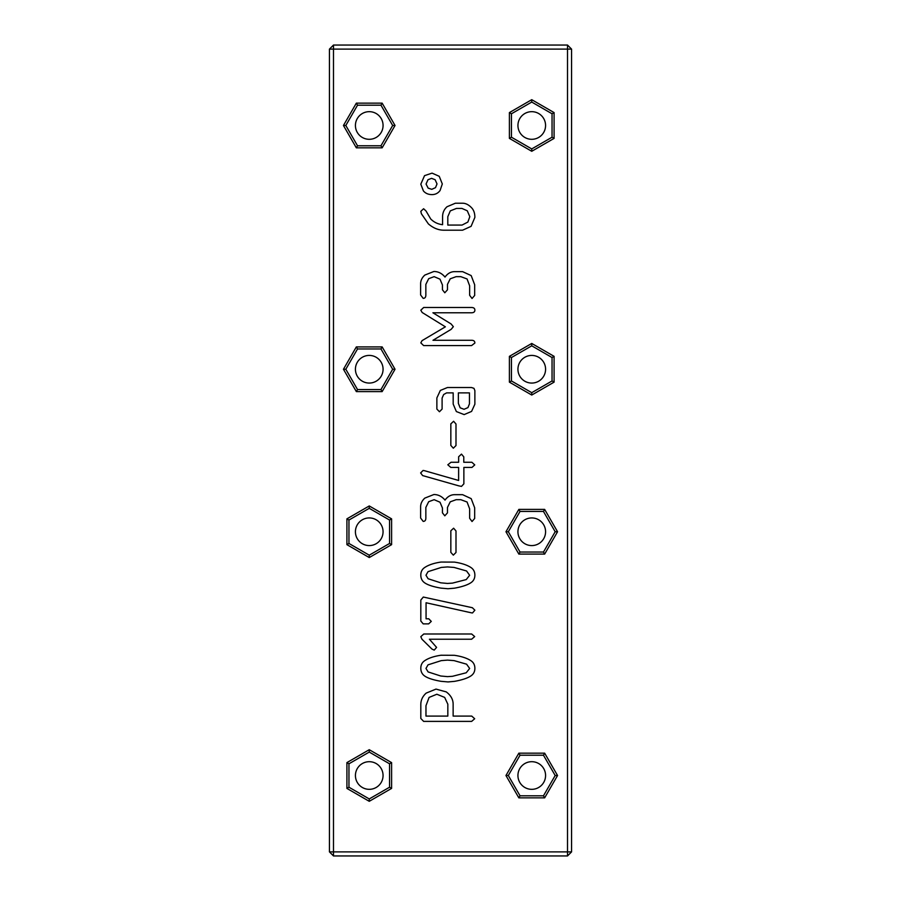<?xml version="1.0" encoding="UTF-8"?>
<svg xmlns="http://www.w3.org/2000/svg" width="901" height="901" viewBox="0 0 901 901"><rect width="100%" height="100%" fill="white"/><g stroke="black" fill="none" stroke-linecap="round" stroke-linejoin="round"><path stroke-width="0.68" stroke-dasharray="4.5 3.38" d="M329.439 851.884L329.439 49.116L333.494 45.05L567.506 45.05L571.561 49.116L571.561 851.884L567.506 855.95L333.494 855.95L329.439 851.884L333.494 851.884L333.494 49.116L329.439 49.116M333.494 45.05L333.494 49.116L567.506 49.116L567.506 851.884L333.494 851.884L333.494 855.95M383.06 775.513A13.808 13.808 0 0 1 362.337 787.474A13.808 13.808 0 0 1 362.337 763.552A13.808 13.808 0 0 1 383.06 775.513M383.06 531.748A13.808 13.808 0 0 1 362.337 543.72A13.808 13.808 0 0 1 362.337 519.787A13.808 13.808 0 0 1 383.06 531.748M531.748 761.694A13.808 13.808 0 0 1 543.72 782.417A13.808 13.808 0 0 1 519.787 782.417A13.808 13.808 0 0 1 531.748 761.694M531.748 517.94A13.808 13.808 0 0 1 543.72 538.663A13.808 13.808 0 0 1 519.787 538.663A13.808 13.808 0 0 1 531.748 517.94M369.252 383.06A13.808 13.808 0 0 1 357.28 362.337A13.808 13.808 0 0 1 381.213 362.337A13.808 13.808 0 0 1 369.252 383.06M369.252 139.306A13.808 13.808 0 0 1 357.28 118.583A13.808 13.808 0 0 1 381.213 118.583A13.808 13.808 0 0 1 369.252 139.306M517.94 369.252A13.808 13.808 0 0 1 538.663 357.28A13.808 13.808 0 0 1 538.663 381.213A13.808 13.808 0 0 1 517.94 369.252M517.94 125.487A13.808 13.808 0 0 1 538.663 113.526A13.808 13.808 0 0 1 538.663 137.448A13.808 13.808 0 0 1 517.94 125.487M571.561 851.884L567.506 851.884L567.506 855.95M571.561 49.116L567.506 49.116L567.506 45.05M453.135 716.092L471.73 716.092L474.681 718.739L471.651 721.386L423.628 721.386L420.812 718.457L420.812 704.582C420.812 700.133 422.603 696.304 426.184 693.106L435.994 689.096L446.232 691.889C450.827 695.335 453.135 699.446 453.135 704.199L453.135 716.092M425.204 676.369C422.276 674.556 420.812 671.853 420.812 668.249C420.812 664.972 422.073 662.483 424.608 660.76C428.493 658.113 433.967 656.277 441.028 655.241L454.329 655.297C461.346 656.311 466.831 658.09 470.795 660.613C473.521 662.37 474.872 664.949 474.872 668.351C474.872 671.718 473.464 674.297 470.649 676.088C467.214 678.284 461.83 680.041 454.487 681.359L447.977 681.933L441.006 681.314C433.719 680.052 428.448 678.408 425.204 676.369M431.939 649.058L421.961 639.226L420.812 636.669L423.774 634L471.651 634L474.681 636.579L471.606 639.226L429.405 639.226L436.591 647.391L434.203 650.117L431.939 649.058M420.812 621.014L420.812 600.055L423.312 597.048L472.372 607.725L474.872 610.202L472.518 612.95L471.505 612.849L426.06 602.758L426.06 618.796L428.763 618.796L431.286 621.397L428.639 623.875L423.2 623.875L420.812 621.014M425.204 583.184C422.276 581.37 420.812 578.667 420.812 575.063C420.812 571.786 422.073 569.286 424.608 567.574C428.493 564.927 433.967 563.091 441.028 562.055L454.329 562.1C461.346 563.125 466.831 564.893 470.795 567.427C473.521 569.184 474.872 571.752 474.872 575.165C474.872 578.532 473.464 581.111 470.649 582.891C467.214 585.087 461.83 586.855 454.487 588.173L447.977 588.747L441.006 588.128C433.719 586.866 428.448 585.222 425.204 583.184M423.177 521.386L420.621 518.041L420.621 506.846C420.621 503.603 422.017 500.686 424.821 498.107L433.865 494.525C438.213 494.525 441.929 496.395 445.015 500.111C447.639 496.485 450.872 494.672 454.701 494.672L462.585 494.672L471.178 498.636L474.681 507.804L474.681 518.469L472.034 521.521L469.646 518.3L469.646 508.851L467.067 502.003L460.794 499.683L456.143 499.683L450.241 501.834L447.47 507.421L447.47 512.86L444.801 515.822L442.436 512.815L442.436 507.995L440.003 502.217L434.136 499.683L428.685 501.711L425.846 507.443L425.846 518.041C425.846 520.271 424.957 521.386 423.177 521.386M458.902 485.887L422.625 475.582L420.621 472.924L423.098 470.446L424.54 470.705L458.62 480.47L458.62 467.416L450.815 467.416L447.808 464.792L451.029 462.258L458.643 462.258L458.643 456.739L461.481 454.115L463.778 456.841L463.778 462.258L471.865 462.258L474.759 464.905L471.966 467.416L463.869 467.416L463.869 483.837L461.481 486.394L458.902 485.887M453.327 555.14L450.838 552.369L450.838 530.79L453.608 528.211L455.996 530.959L455.996 552.482L453.327 555.14M445.376 326.826L422.175 312.501L420.812 310.203L423.673 307.489L471.324 307.489C473.689 307.489 474.872 308.367 474.872 310.135C474.872 311.904 473.689 312.782 471.324 312.782L432.908 312.782L451.097 323.955L453.349 326.68L451.176 329.327L432.987 340.285L471.505 340.285C473.757 340.285 474.872 341.197 474.872 343.033L471.583 345.579L423.628 345.579L420.812 342.864L422.051 340.646L445.376 326.826M423.177 298.344L420.621 294.999L420.621 283.804C420.621 280.56 422.017 277.654 424.821 275.075L433.865 271.494C438.213 271.494 441.929 273.352 445.015 277.08C447.639 273.454 450.872 271.64 454.701 271.64L462.585 271.64L471.178 275.593L474.681 284.761L474.681 295.438L472.034 298.49L469.646 295.269L469.646 285.808L467.067 278.961L460.794 276.652L456.143 276.652L450.241 278.792L447.47 284.378L447.47 289.818L444.801 292.78L442.436 289.773L442.436 284.953L440.003 279.175L434.136 276.652L428.685 278.679L425.846 284.401L425.846 294.999C425.846 297.229 424.957 298.344 423.177 298.344M430.689 218.954C433.955 222.243 437.92 224.158 442.582 224.687L442.582 216.758C442.582 212.749 444.069 209.404 447.042 206.734L455.354 203.221L462.585 203.221C465.671 203.221 468.655 204.718 471.538 207.714C473.757 210.001 474.872 213.233 474.872 217.4L471.077 226.354L462.585 230.194L443.889 230.194C438.449 230.194 433.291 228.099 428.403 223.921L421.386 213.751L420.812 211.318L423.605 208.739L426.038 211.003L430.689 218.954M420.812 184.176L424.54 175.65L432.052 173.127L439.238 176.303L442.312 183.962L440.071 190.528C438.032 193.242 435.341 194.605 431.984 194.605C428.369 194.605 425.509 193.377 423.391 190.911L420.812 184.176M453.327 448.202L450.838 445.432L450.838 423.853L453.608 421.274L455.996 424.022L455.996 445.545L453.327 448.202M442.098 398.073L442.098 409.077L439.451 411.746L436.872 409.077L436.872 397.927L440.341 390.437L447.448 387.52L471.505 387.52L473.971 388.354L474.872 390.606L474.872 404.211L471.583 411.419L464.139 414.595L456.356 411.554L453.18 404.065L453.18 392.892L446.592 392.892L443.675 394.514L442.098 398.073M425.97 716.092L447.831 716.092L447.831 704.199L444.655 697.397L436.85 694.243L429.09 697.419L425.97 705.708L425.97 716.092M425.97 668.418L428.11 671.932L440.747 676.009L447.515 676.628L452.482 676.302L466.234 672.765L469.646 668.463L466.572 664.172L454.059 660.613L447.493 660.118L441.31 660.613L428.043 664.837L425.97 668.418M425.97 575.232L428.11 578.746L440.747 582.823L447.515 583.443L452.482 583.116L466.234 579.58L469.646 575.277L466.572 570.986L454.059 567.427L447.493 566.932L441.31 567.427L428.043 571.651L425.97 575.232M462.055 225.07L467.878 222.063L469.815 216.668L467.281 210.789L461.909 208.424L456.469 208.424L450.309 210.868L447.808 216.691L447.808 225.07L462.055 225.07M427.998 179.716L426.06 184.029L428.144 188.118L431.77 189.334L435.51 187.656L437.019 183.939L435.138 179.738L431.579 178.353L427.998 179.716M458.361 403.344L460.152 407.815L464.06 409.291L467.957 407.601L469.455 403.851L469.455 392.892L458.361 392.892L458.361 403.344"/><path stroke-width="1.35" d="M329.439 851.884L329.439 49.116L333.494 45.05L567.506 45.05L571.561 49.116L571.561 851.884L567.506 855.95L333.494 855.95L329.439 851.884L333.494 851.884L333.494 49.116L329.439 49.116M333.494 45.05L333.494 49.116L567.506 49.116L567.506 851.884L333.494 851.884L333.494 855.95M369.252 749.711L346.908 762.606L346.908 788.409L369.252 801.316L391.597 788.409L391.597 762.606L369.252 749.711L369.252 752.076L348.957 763.789L348.957 787.226L369.252 798.939L389.547 787.226L389.547 763.789L369.252 752.076M453.135 716.092L471.73 716.092L474.681 718.739L471.651 721.386L423.628 721.386L420.812 718.457L420.812 704.582C420.812 700.133 422.603 696.304 426.184 693.106L435.994 689.096L446.232 691.889C450.827 695.335 453.135 699.446 453.135 704.199L453.135 716.092M425.204 676.369C422.276 674.556 420.812 671.853 420.812 668.249C420.812 664.972 422.073 662.483 424.608 660.76C428.493 658.113 433.967 656.277 441.028 655.241L454.329 655.297C461.346 656.311 466.831 658.09 470.795 660.613C473.521 662.37 474.872 664.949 474.872 668.351C474.872 671.718 473.464 674.297 470.649 676.088C467.214 678.284 461.83 680.041 454.487 681.359L447.977 681.933L441.006 681.314C433.719 680.052 428.448 678.408 425.204 676.369M431.939 649.058L421.961 639.226L420.812 636.669L423.774 634L471.651 634L474.681 636.579L471.606 639.226L429.405 639.226L436.591 647.391L434.203 650.117L431.939 649.058M346.908 518.852L346.908 544.654L369.252 557.55L391.597 544.654L391.597 518.852L369.252 505.957L346.908 518.852L348.957 520.035L348.957 543.472L369.252 555.185L389.547 543.472L389.547 520.035L369.252 508.322L348.957 520.035M420.812 621.014L420.812 600.055L423.312 597.048L472.372 607.725L474.872 610.202L472.518 612.95L471.505 612.849L426.06 602.758L426.06 618.796L428.763 618.796L431.286 621.397L428.639 623.875L423.2 623.875L420.812 621.014M425.204 583.184C422.276 581.37 420.812 578.667 420.812 575.063C420.812 571.786 422.073 569.286 424.608 567.574C428.493 564.927 433.967 563.091 441.028 562.055L454.329 562.1C461.346 563.125 466.831 564.893 470.795 567.427C473.521 569.184 474.872 571.752 474.872 575.165C474.872 578.532 473.464 581.111 470.649 582.891C467.214 585.087 461.83 586.855 454.487 588.173L447.977 588.747L441.006 588.128C433.719 586.866 428.448 585.222 425.204 583.184M423.177 521.386L420.621 518.041L420.621 506.846C420.621 503.603 422.017 500.686 424.821 498.107L433.865 494.525C438.213 494.525 441.929 496.395 445.015 500.111C447.639 496.485 450.872 494.672 454.701 494.672L462.585 494.672L471.178 498.636L474.681 507.804L474.681 518.469L472.034 521.521L469.646 518.3L469.646 508.851L467.067 502.003L460.794 499.683L456.143 499.683L450.241 501.834L447.47 507.421L447.47 512.86L444.801 515.822L442.436 512.815L442.436 507.995L440.003 502.217L434.136 499.683L428.685 501.711L425.846 507.443L425.846 518.041C425.846 520.271 424.957 521.386 423.177 521.386M458.902 485.887L422.625 475.582L420.621 472.924L423.098 470.446L424.54 470.705L458.62 480.47L458.62 467.416L450.815 467.416L447.808 464.792L451.029 462.258L458.643 462.258L458.643 456.739L461.481 454.115L463.778 456.841L463.778 462.258L471.865 462.258L474.759 464.905L471.966 467.416L463.869 467.416L463.869 483.837L461.481 486.394L458.902 485.887M544.654 797.858L557.55 775.513L544.654 753.168L518.852 753.168L505.957 775.513L518.852 797.858L544.654 797.858L543.472 795.808L555.185 775.513L543.472 755.218L520.035 755.218L508.322 775.513L520.035 795.808L543.472 795.808M453.327 555.14L450.838 552.369L450.838 530.79L453.608 528.211L455.996 530.959L455.996 552.482L453.327 555.14M518.852 554.092L544.654 554.092L557.55 531.748L544.654 509.403L518.852 509.403L505.957 531.748L518.852 554.092L520.035 552.043L543.472 552.043L555.185 531.748L543.472 511.453L520.035 511.453L508.322 531.748L520.035 552.043M382.148 346.908L356.345 346.908L343.45 369.252L356.345 391.597L382.148 391.597L395.043 369.252L382.148 346.908L380.965 348.957L357.528 348.957L345.815 369.252L357.528 389.547L380.965 389.547L392.678 369.252L380.965 348.957M445.376 326.826L422.175 312.501L420.812 310.203L423.673 307.489L471.324 307.489C473.689 307.489 474.872 308.367 474.872 310.135C474.872 311.904 473.689 312.782 471.324 312.782L432.908 312.782L451.097 323.955L453.349 326.68L451.176 329.327L432.987 340.285L471.505 340.285C473.757 340.285 474.872 341.197 474.872 343.033L471.583 345.579L423.628 345.579L420.812 342.864L422.051 340.646L445.376 326.826M423.177 298.344L420.621 294.999L420.621 283.804C420.621 280.56 422.017 277.654 424.821 275.075L433.865 271.494C438.213 271.494 441.929 273.352 445.015 277.08C447.639 273.454 450.872 271.64 454.701 271.64L462.585 271.64L471.178 275.593L474.681 284.761L474.681 295.438L472.034 298.49L469.646 295.269L469.646 285.808L467.067 278.961L460.794 276.652L456.143 276.652L450.241 278.792L447.47 284.378L447.47 289.818L444.801 292.78L442.436 289.773L442.436 284.953L440.003 279.175L434.136 276.652L428.685 278.679L425.846 284.401L425.846 294.999C425.846 297.229 424.957 298.344 423.177 298.344M356.345 103.142L343.45 125.487L356.345 147.832L382.148 147.832L395.043 125.487L382.148 103.142L356.345 103.142L357.528 105.192L345.815 125.487L357.528 145.782L380.965 145.782L392.678 125.487L380.965 105.192L357.528 105.192M430.689 218.954C433.955 222.243 437.92 224.158 442.582 224.687L442.582 216.758C442.582 212.749 444.069 209.404 447.042 206.734L455.354 203.221L462.585 203.221C465.671 203.221 468.655 204.718 471.538 207.714C473.757 210.001 474.872 213.233 474.872 217.4L471.077 226.354L462.585 230.194L443.889 230.194C438.449 230.194 433.291 228.099 428.403 223.921L421.386 213.751L420.812 211.318L423.605 208.739L426.038 211.003L430.689 218.954M420.812 184.176L424.54 175.65L432.052 173.127L439.238 176.303L442.312 183.962L440.071 190.528C438.032 193.242 435.341 194.605 431.984 194.605C428.369 194.605 425.509 193.377 423.391 190.911L420.812 184.176M453.327 448.202L450.838 445.432L450.838 423.853L453.608 421.274L455.996 424.022L455.996 445.545L453.327 448.202M442.098 398.073L442.098 409.077L439.451 411.746L436.872 409.077L436.872 397.927L440.341 390.437L447.448 387.52L471.505 387.52L473.971 388.354L474.872 390.606L474.872 404.211L471.583 411.419L464.139 414.595L456.356 411.554L453.18 404.065L453.18 392.892L446.592 392.892L443.675 394.514L442.098 398.073M554.092 382.148L554.092 356.345L531.748 343.45L509.403 356.345L509.403 382.148L531.748 395.043L554.092 382.148L552.043 380.965L552.043 357.528L531.748 345.815L511.453 357.528L511.453 380.965L531.748 392.678L552.043 380.965M531.748 151.289L554.092 138.394L554.092 112.591L531.748 99.684L509.403 112.591L509.403 138.394L531.748 151.289L531.748 148.924L552.043 137.211L552.043 113.774L531.748 102.061L511.453 113.774L511.453 137.211L531.748 148.924M571.561 851.884L567.506 851.884L567.506 855.95M383.06 775.513A13.808 13.808 0 0 0 362.337 763.552A13.808 13.808 0 0 0 362.337 787.474A13.808 13.808 0 0 0 383.06 775.513M383.06 531.748A13.808 13.808 0 0 0 362.337 519.787A13.808 13.808 0 0 0 362.337 543.72A13.808 13.808 0 0 0 383.06 531.748M531.748 761.694A13.808 13.808 0 0 0 519.787 782.417A13.808 13.808 0 0 0 543.72 782.417A13.808 13.808 0 0 0 531.748 761.694M531.748 517.94A13.808 13.808 0 0 0 519.787 538.663A13.808 13.808 0 0 0 543.72 538.663A13.808 13.808 0 0 0 531.748 517.94M369.252 383.06A13.808 13.808 0 0 0 381.213 362.337A13.808 13.808 0 0 0 357.28 362.337A13.808 13.808 0 0 0 369.252 383.06M369.252 139.306A13.808 13.808 0 0 0 381.213 118.583A13.808 13.808 0 0 0 357.28 118.583A13.808 13.808 0 0 0 369.252 139.306M517.94 369.252A13.808 13.808 0 0 0 538.663 381.213A13.808 13.808 0 0 0 538.663 357.28A13.808 13.808 0 0 0 517.94 369.252M517.94 125.487A13.808 13.808 0 0 0 538.663 137.448A13.808 13.808 0 0 0 538.663 113.526A13.808 13.808 0 0 0 517.94 125.487M571.561 49.116L567.506 49.116L567.506 45.05M346.908 762.606L348.957 763.789M391.597 762.606L389.547 763.789M346.908 788.409L348.957 787.226M391.597 788.409L389.547 787.226M369.252 801.316L369.252 798.939M346.908 544.654L348.957 543.472M369.252 505.957L369.252 508.322M369.252 557.55L369.252 555.185M391.597 518.852L389.547 520.035M391.597 544.654L389.547 543.472M557.55 775.513L555.185 775.513M518.852 797.858L520.035 795.808M544.654 753.168L543.472 755.218M505.957 775.513L508.322 775.513M518.852 753.168L520.035 755.218M544.654 554.092L543.472 552.043M505.957 531.748L508.322 531.748M557.55 531.748L555.185 531.748M518.852 509.403L520.035 511.453M544.654 509.403L543.472 511.453M356.345 346.908L357.528 348.957M395.043 369.252L392.678 369.252M343.45 369.252L345.815 369.252M382.148 391.597L380.965 389.547M356.345 391.597L357.528 389.547M343.45 125.487L345.815 125.487M382.148 103.142L380.965 105.192M356.345 147.832L357.528 145.782M395.043 125.487L392.678 125.487M382.148 147.832L380.965 145.782M554.092 356.345L552.043 357.528M531.748 395.043L531.748 392.678M531.748 343.45L531.748 345.815M509.403 382.148L511.453 380.965M509.403 356.345L511.453 357.528M554.092 138.394L552.043 137.211M509.403 138.394L511.453 137.211M554.092 112.591L552.043 113.774M509.403 112.591L511.453 113.774M531.748 99.684L531.748 102.061M425.97 716.092L447.831 716.092L447.831 704.199L444.655 697.397L436.85 694.243L429.09 697.419L425.97 705.708L425.97 716.092M425.97 668.418L428.11 671.932L440.747 676.009L447.515 676.628L452.482 676.302L466.234 672.765L469.646 668.463L466.572 664.172L454.059 660.613L447.493 660.118L441.31 660.613L428.043 664.837L425.97 668.418M425.97 575.232L428.11 578.746L440.747 582.823L447.515 583.443L452.482 583.116L466.234 579.58L469.646 575.277L466.572 570.986L454.059 567.427L447.493 566.932L441.31 567.427L428.043 571.651L425.97 575.232M462.055 225.07L467.878 222.063L469.815 216.668L467.281 210.789L461.909 208.424L456.469 208.424L450.309 210.868L447.808 216.691L447.808 225.07L462.055 225.07M427.998 179.716L426.06 184.029L428.144 188.118L431.77 189.334L435.51 187.656L437.019 183.939L435.138 179.738L431.579 178.353L427.998 179.716M458.361 403.344L460.152 407.815L464.06 409.291L467.957 407.601L469.455 403.851L469.455 392.892L458.361 392.892L458.361 403.344"/></g></svg>
